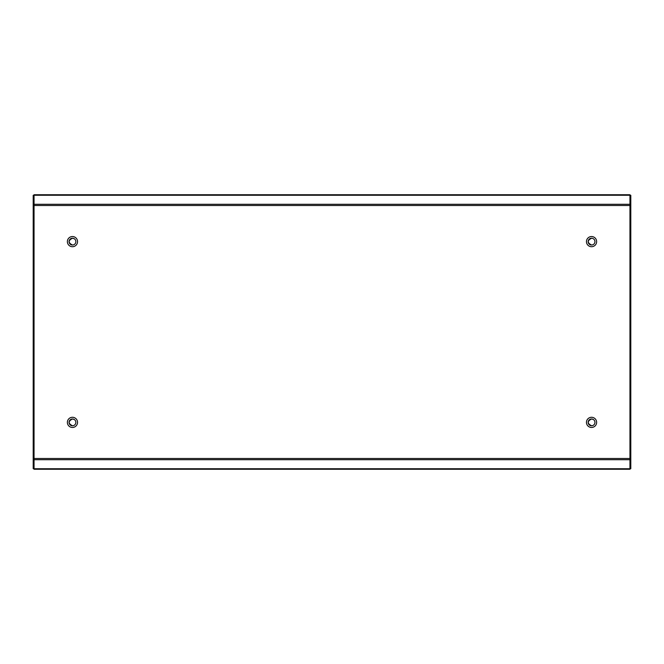 <?xml version="1.0" encoding="UTF-8"?>
<svg xmlns="http://www.w3.org/2000/svg" width="664" height="664" viewBox="0 0 664 664"><rect width="100%" height="100%" fill="white"/><g stroke="black" fill="none" stroke-linecap="round" stroke-linejoin="round"><path stroke-width="1" d="M72.459 236.542A5.08 5.08 0 0 0 67.371 241.63A5.08 5.08 0 0 0 72.459 246.709A5.08 5.08 0 0 0 77.539 241.63A5.08 5.08 0 0 0 72.459 236.542M591.541 236.542A5.08 5.08 0 0 0 586.461 241.63A5.08 5.08 0 0 0 591.541 246.709A5.08 5.08 0 0 0 596.629 241.63A5.08 5.08 0 0 0 591.541 236.542M591.541 417.291A5.08 5.08 0 0 0 586.461 422.37A5.08 5.08 0 0 0 591.541 427.458A5.08 5.08 0 0 0 596.629 422.37A5.08 5.08 0 0 0 591.541 417.291M72.459 417.291A5.08 5.08 0 0 0 67.371 422.37A5.08 5.08 0 0 0 72.459 427.458A5.08 5.08 0 0 0 77.539 422.37A5.08 5.08 0 0 0 72.459 417.291M34.047 468.759L34.047 194.743L629.953 194.743L629.953 469.257L34.047 469.257L34.047 468.759L629.953 468.759M34.047 194.743L629.953 194.743M33.2 195.307L34.047 195.307L33.2 195.307L33.2 468.693L34.047 468.693L33.2 468.693M33.2 206.213L34.047 206.213L34.047 457.786L33.2 457.786M630.8 468.693L629.953 468.693L630.8 468.693L630.8 195.307L629.953 195.307M630.8 457.786L629.953 457.786L629.953 206.213L630.8 206.213M72.459 425.765C68.085 423.507 68.085 421.242 72.459 418.984A3.386 3.386 0 0 1 75.845 422.37A3.386 3.386 0 0 1 72.459 425.765A3.386 3.386 0 0 1 69.064 422.37C69.272 420.312 70.401 419.183 72.459 418.984L74.152 419.44M69.064 422.37A3.386 3.386 0 0 1 72.459 418.984M72.459 245.016C68.085 242.758 68.085 240.492 72.459 238.235A3.386 3.386 0 0 1 75.845 241.63A3.386 3.386 0 0 1 72.459 245.016A3.386 3.386 0 0 1 69.064 241.63C69.272 239.571 70.401 238.434 72.459 238.235L74.152 238.691M69.064 241.63A3.386 3.386 0 0 1 72.459 238.235M588.155 241.63A3.386 3.386 0 0 1 591.541 238.235A3.386 3.386 0 0 1 594.936 241.63A3.386 3.386 0 0 1 591.541 245.016A3.386 3.386 0 0 1 588.155 241.63C588.354 239.571 589.483 238.434 591.541 238.235C587.175 240.492 587.175 242.758 591.541 245.016M591.541 425.765C587.175 423.507 587.175 421.242 591.541 418.984A3.386 3.386 0 0 1 594.936 422.37A3.386 3.386 0 0 1 591.541 425.765A3.386 3.386 0 0 1 588.155 422.37C588.354 420.312 589.483 419.183 591.541 418.984L593.234 419.44M588.155 422.37A3.386 3.386 0 0 1 591.541 418.984M34.047 195.241L629.953 195.241M34.047 205.508L629.953 205.508M34.047 204.304L629.953 204.304M34.047 459.695L629.953 459.695M34.047 458.492L629.953 458.492M33.2 195.838L34.047 195.838M33.2 204.935L34.047 204.935M33.2 459.065L34.047 459.065M33.2 468.161L34.047 468.161M630.8 468.161L629.953 468.161M630.8 459.065L629.953 459.065M630.8 204.935L629.953 204.935M630.8 195.838L629.953 195.838"/></g></svg>
